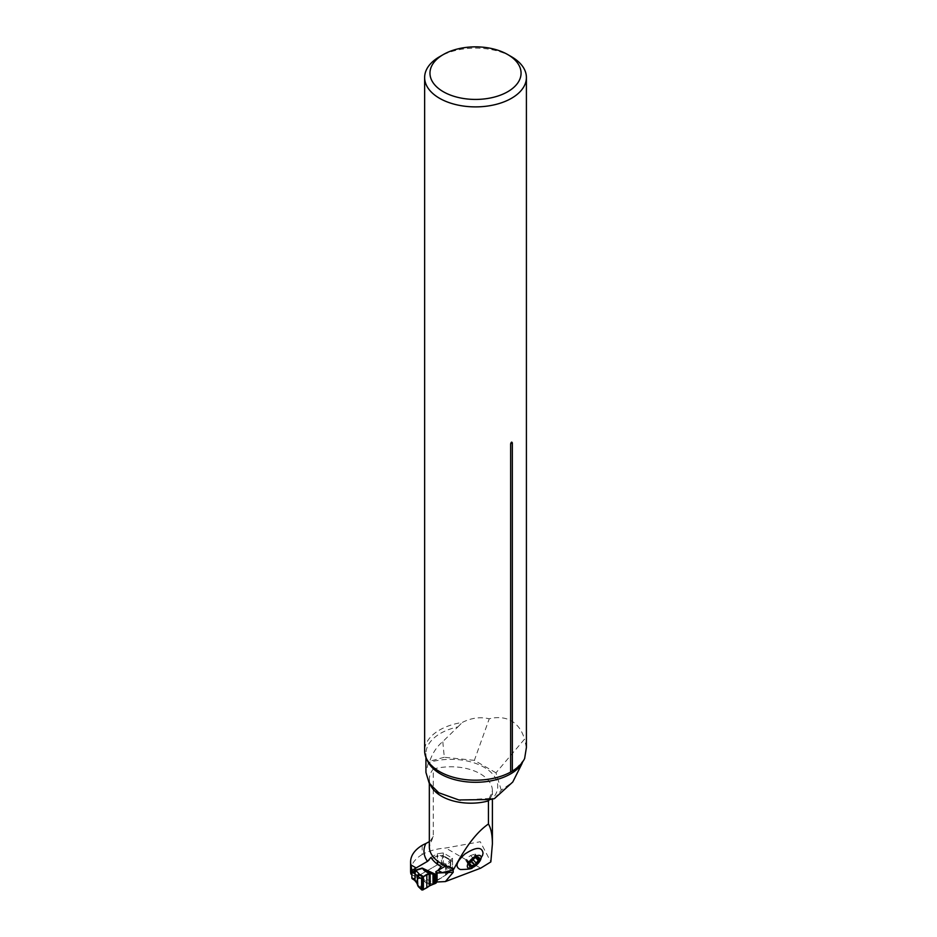 <?xml version="1.0" encoding="UTF-8"?>
<svg xmlns="http://www.w3.org/2000/svg" width="937" height="937" viewBox="0 0 937 937"><rect width="100%" height="100%" fill="white"/><g stroke="black" fill="none" stroke-linecap="round" stroke-linejoin="round"><path stroke-width="0.7" stroke-dasharray="4.68 3.51" d="M460.348 869.501C466.884 871.129 481.208 861.302 482.824 854.099L483.035 853.138M422.177 845.338L422.177 854.509A41.462 23.94 180 0 1 445.731 848.008L480.248 841.731L490.847 861.911M429.333 841.625L432.262 839.025L433.269 836.554L433.269 769.054A41.462 23.94 180 0 1 435.026 768.609A41.462 23.94 180 0 1 492.393 790.723A41.462 23.94 180 0 1 489.407 799.636M416.145 867.931L413.873 871.867L413.873 875.79L416.145 877.102L437.356 864.851L443.306 864.09L452.501 869.395L446 874.959L436.419 881.003M416.145 877.102L410.921 874.092M422.177 854.509A41.462 23.94 0 0 0 410.593 871.105M436.314 872.979L435.869 881.436A1.335 0.773 180 0 1 436.185 880.628L436.185 872.757L436.185 880.628L445.532 875.228A8.374 4.837 0 0 0 446.867 874.221L450.287 870.789A2.319 1.347 180 0 1 450.662 870.52L451.423 870.075A1.605 0.925 -60 0 0 452.559 868.119L452.559 861.56A1.605 0.925 -60 0 0 452.22 860.822L442.978 855.493A1.605 0.925 -60 0 1 443.306 856.219L452.559 861.56M494.443 798.617L501.272 790.172L512.773 782.008M501.272 790.172L495.966 772.814L524.521 739.164C522.085 730.719 517.739 724.652 511.497 720.975C505.195 717.414 497.77 716.688 489.243 718.796C480.248 716.676 471.252 717.894 462.234 722.462A50.879 29.375 0 0 0 424.637 750.818M526.407 747.515L524.521 739.164M524.638 758.49L522.635 761.91M427.096 759.837A49.591 28.637 180 0 1 425.925 753.664A49.591 28.637 180 0 1 457.877 726.901L442.791 741.6C437.017 746.344 432.648 752.879 429.685 761.231A49.591 28.637 0 0 0 428.068 763.831L425.937 772.381M457.877 726.901L462.234 722.462M495.966 772.814L474.368 760.352L489.243 718.796M474.368 760.352L444.302 757.283L442.791 741.6M444.302 757.283L429.685 761.231M488.61 799.776L489.981 798.359L492.44 798.851A46.815 27.032 0 0 0 484.031 767.239A46.815 27.032 0 0 0 429.287 762.39L433.269 769.054A41.462 23.94 180 0 0 429.333 779.256L430.235 783.555L436.771 791.355M511.497 56.735A50.879 29.375 0 0 0 439.535 56.735M413.873 875.79L412.034 874.736L412.034 871.223M413.873 871.867L412.175 870.883M430.938 857.425L437.356 853.712L443.306 852.951L452.501 858.257L446 863.82L441.151 866.608M446 863.82L446 874.959M452.501 858.257L452.501 869.395M443.306 852.951L443.306 864.09M437.356 853.712L437.356 864.851M474.649 858.069L471.861 860.143L468.816 856.793L470.643 855.516L475.094 854.005L474.93 855.774L476.359 856.067L474.087 858.409M470.386 861.958L471.861 860.143M469.87 862.872L466.649 859.323L468.816 856.793M466.649 859.323L465.759 860.623L467.176 860.927L467.024 862.684L471.065 861.091M452.22 860.822A1.605 0.925 -60 0 0 451.423 860.904L450.662 861.337A2.319 1.347 0 0 0 450.287 861.618L446.867 865.05A8.374 4.837 180 0 1 445.532 866.046L445.532 875.228M451.423 860.904L442.112 855.528A1.605 0.925 180 0 1 441.421 855.622L437.977 855.622A1.335 0.773 0 0 0 437.029 855.844L427.904 861.115M414.025 879.691A2.143 1.242 120 0 0 414.786 879.492L413.381 878.683L437.029 865.027A1.335 0.773 180 0 1 437.977 864.792L441.421 864.792A1.605 0.925 0 0 0 442.112 864.71L442.557 855.422A1.605 0.925 -60 0 1 442.978 855.493M452.559 868.119L443.306 862.778L443.306 856.219M451.423 870.075L442.112 864.71L442.557 855.422M443.306 862.778A1.605 0.925 -60 0 1 442.557 864.453M423.395 889.6L414.786 879.492L422.2 877.243L424.332 881.225L429.205 886.015M422.739 889.998L419.202 886.601L419.378 885.723A2.143 1.569 -179 0 1 417.375 884.141L419.202 886.601L418.078 885.945M430.153 885.594L422.2 877.243L435.424 883.427M432.999 884.364L425.152 880.686A2.143 1.218 -45.5 0 1 424.332 881.225M413.381 878.683A2.143 1.242 -60 0 1 412.362 878.812M417.363 883.755L417.387 876.072A2.143 1.897 1.5 0 1 417.387 876.072L417.363 876.388M422.294 877.782A2.143 1.569 8.3 0 1 421.943 877.758L415.337 879.773A2.143 1.054 126.5 0 1 414.213 879.925M415.278 880.71A2.143 1.054 126.5 0 0 416.403 880.557M480.658 868.177L445.731 848.008M489.934 799.554A46.815 27.032 0 0 0 492.44 798.851M430.774 785.511A41.462 23.94 180 0 1 429.333 779.256L429.333 783.461M429.287 762.39A46.815 27.032 0 0 0 428.068 763.831M433.269 836.554A41.462 23.94 0 0 0 429.333 846.743L432.262 839.025M473.56 858.725L470.643 855.516M469.285 864.125L466.193 860.716M470.315 865.718L467.071 862.145M467.141 860.88L468.441 862.263M478.502 858.831L475.914 855.973M477.366 857.109L475.036 854.544M476.371 857.402L473.665 854.427M437.977 864.792L437.977 855.622M437.029 865.027L437.029 855.844M441.421 864.792L441.421 855.622M435.869 872.265L435.869 881.436M446.867 865.05L446.867 874.221M450.287 861.618L450.287 870.789M450.662 861.337L450.662 870.52M489.032 798.98L492.393 790.723L492.393 799.074M489.981 798.359L460.395 800.21M435.084 768.645C427.752 761.64 424.707 756.651 425.925 753.664L425.925 757.389M515.959 768.645L523.373 760.364M470.643 861.548L470.151 862.321M474.263 858.245L475.106 857.823M465.794 860.67L469.191 864.406M467.059 862.731L470.444 866.456M476.312 856.02L479.053 859.042M474.977 855.821L476.406 857.39M475.047 853.958L477.87 857.062M435.787 871.996L435.787 881.167"/><path stroke-width="1.41" d="M460.348 869.513C468.266 869.407 472.33 868.786 472.553 867.65L476.886 864.64L482.543 855.422L483.035 853.138C482.04 846.579 476.008 846.861 464.951 853.982C456.272 861.841 454.738 867.018 460.348 869.501M490.847 861.911L492.393 843.909C492.37 835.16 491.058 828.519 488.446 823.998C477.05 831.775 465.584 846.65 454.058 868.658L453.11 870.04L453.239 872.23L445.391 881.576L480.658 868.177L490.847 861.911M437.989 870.403L436.185 871.445L437.052 872.827L442.299 872.57A46.815 27.032 180 0 1 437.989 870.403L441.151 866.608A42.352 24.444 180 0 1 430.938 857.425L427.483 861.384L416.145 867.931L410.921 864.921A41.462 23.94 0 0 1 410.593 861.935A41.462 23.94 0 0 1 422.177 845.338A41.462 23.94 180 0 1 425.866 843.511L429.333 841.625M489.407 799.636A41.462 23.94 180 0 1 488.446 800.912L488.446 823.998M445.391 881.576L437.052 881.998L437.052 872.827M436.419 881.003L437.052 881.998M410.593 861.935L410.593 871.105A41.462 23.94 0 0 0 410.921 874.092L411.87 874.631M445.532 866.046L436.185 871.445L436.185 872.757L436.185 871.445A1.335 0.773 0 0 0 435.869 872.265L436.314 872.979A1.605 0.925 180 0 1 436.419 873.296A1.605 0.925 180 0 1 435.951 873.952L434.171 874.455L430.153 873.471L430.153 885.594L435.951 883.122A1.605 0.925 0 0 0 436.419 882.467A1.605 0.925 0 0 0 436.314 882.15M425.925 757.389L425.925 772.381L429.24 783.32L438.75 792.737L458.849 799.964L489.934 799.554A49.591 28.637 0 0 0 494.443 798.617L512.773 782.008L521.874 763.842A49.591 28.637 180 0 1 471.897 782.219A49.591 28.637 180 0 1 427.096 759.837M512.34 442.92A3.209 1.851 -0 0 0 510.642 443.904C511.215 441.959 511.778 441.632 512.34 442.92L512.34 771.092A50.879 29.375 0 0 0 515.959 768.645A50.879 29.375 0 0 0 524.638 758.49L526.407 747.515L526.407 77.502A50.879 29.375 0 0 0 511.497 56.735L507.713 54.545A45.538 26.283 0 0 0 443.318 54.545A45.538 26.283 0 0 0 443.318 91.732A45.538 26.283 0 0 0 507.713 91.732A45.538 26.283 0 0 0 507.713 54.545L511.497 56.735M522.635 761.91L521.874 763.842M430.774 785.511A41.462 23.94 180 0 0 488.446 800.912L488.61 799.776M510.642 443.904L510.642 772.076L512.34 771.092M443.318 54.545L439.535 56.735A50.879 29.375 0 0 0 424.637 77.502A50.879 29.375 0 0 0 475.516 106.888A50.879 29.375 0 0 0 526.407 77.502M424.637 77.502L424.637 750.818A50.879 29.375 0 0 0 435.084 768.645A50.879 29.375 0 0 0 510.642 772.076M442.299 872.57L453.11 870.04M410.921 864.921L412.034 870.801M470.761 866.643L470.315 865.718L470.761 866.643A6.407 2.823 -42.3 0 1 469.273 864.183A6.407 2.823 -42.3 0 1 470.151 862.321A6.407 2.823 -42.3 0 1 472.775 859.393A6.407 2.823 -42.3 0 1 475.106 857.823A6.407 2.823 -42.3 0 1 477.729 857.074A6.407 2.823 -42.3 0 1 479.217 859.522A6.407 2.823 -42.3 0 1 475.715 864.324A6.407 2.823 -42.3 0 1 470.761 866.643L471.616 865.753L469.554 863.481L470.046 864.078L469.285 864.125M480.997 858.69A8.691 3.842 -42.3 0 1 469.507 868.353A8.691 3.842 -42.3 0 1 472.225 858.515A8.691 3.842 -42.3 0 1 480.997 858.69M469.273 864.183L470.386 861.958M476.406 857.39L477.226 858.292L477.729 857.074L474.649 858.069M470.315 865.718L469.472 864.324M471.616 865.753L475.715 864.324L476.113 863L473.302 859.897L471.065 861.091M479.217 859.522L478.502 858.831L479.217 859.522L476.113 863M477.366 857.109L478.502 858.831M474.087 858.409L473.302 859.897M429.205 886.015L429.205 873.507L424.332 870.672L422.2 868.06L430.153 873.471L422.739 876.891L421.603 878.859L417.363 876.294L417.797 885.559L422.739 889.998L430.153 885.594M427.904 861.115L413.381 869.501L414.786 870.321A2.143 1.242 120 0 0 413.276 872.944L411.87 872.124L411.87 877.805L413.276 878.613A2.143 1.242 120 0 0 413.721 879.597A2.143 1.242 120 0 0 414.025 879.691M421.603 878.859L421.603 889.342L422.739 889.998L422.739 876.891L419.202 874.889L418.078 876.856M423.395 889.6L423.395 876.528L419.378 874.244L417.89 875.228L417.797 876.798M424.332 870.672A2.143 1.569 -59.8 0 1 425.152 870.567L432.999 874.244L432.999 884.364M411.87 872.124A2.143 1.242 -60 0 1 412.245 870.754L412.362 870.543A2.143 1.242 -60 0 1 413.381 869.501M412.374 878.812L412.233 878.73A2.143 1.242 -60 0 1 411.87 877.805M412.257 878.754L415.267 880.71L417.387 884.071M413.276 878.613L417.363 883.661M417.387 876.072L415.032 873.729A2.143 1.394 -67.5 0 1 416.403 870.965L419.378 874.244A2.143 1.897 1.5 0 0 417.387 876.072L417.363 884.528L418.253 886.543M435.424 874.244L422.2 868.06L414.786 870.321L416.403 870.965M415.267 880.71A2.143 1.054 126.5 0 1 415.032 879.855L415.032 873.729L413.967 873.284A2.143 1.394 -67.5 0 1 415.337 870.52L421.943 868.517A2.143 1.874 11.7 0 1 422.294 868.529M413.967 879.07A2.143 1.054 126.5 0 0 414.213 879.925M421.603 889.342L421.603 878.859C423.583 876.236 426.124 874.455 429.205 873.507L429.205 886.015C426.112 888.51 423.571 889.623 421.603 889.342M427.483 861.384A46.815 27.032 180 0 1 425.866 843.511M429.333 783.461L429.333 846.743A41.462 23.94 0 0 0 454.058 868.658M453.239 872.23L437.052 873.05M474.427 864.429L471.463 861.173M478.104 860.283L475.715 857.648M417.363 884.423L417.363 876.388M413.967 873.284L413.276 872.944M435.951 873.952L435.951 883.122M426.827 874.725L426.827 887.456M434.171 874.455L434.171 883.954M434.557 874.467L434.557 883.814M435.037 874.397L435.037 883.614M435.342 874.291L435.342 883.474M492.393 799.074L492.393 843.909M460.395 800.21L458.849 799.964M436.771 791.355L438.75 792.749M418.3 886.601L421.837 889.998M436.419 873.296L436.419 882.467"/></g></svg>
